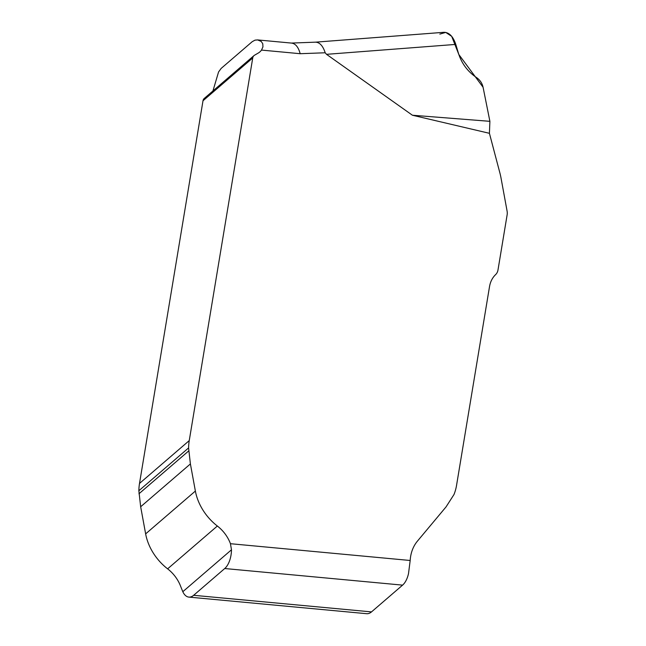 <?xml version="1.0" encoding="UTF-8"?>
<svg xmlns="http://www.w3.org/2000/svg" width="646" height="646" viewBox="0 0 646 646"><rect width="100%" height="100%" fill="white"/><g stroke="black" fill="none" stroke-linecap="round" stroke-linejoin="round"><path stroke-width="0.97" d="M291.726 43.104C295.65 43.742 298.468 47.271 300.172 53.707L261.501 50.089A18.629 13.986 -130.7 0 1 259.805 51.946A18.629 13.986 -130.7 0 1 258.23 53.069L254.524 55.225A6.21 4.659 49.3 0 0 253.991 55.604A6.21 4.659 49.3 0 0 252.739 57.938L189.246 440.604A62.097 46.625 49.3 0 0 188.592 447.92L190.4 463.933L195.375 491.057A46.577 34.973 49.3 0 0 217.355 526.022A31.048 23.313 -130.7 0 1 230.452 543.706L410.178 560.486A49.677 37.298 -130.7 0 1 417.453 541.098L446.047 506.892L453.977 494.545A62.097 46.625 49.3 0 0 456.56 485.291L489.515 286.646A33.858 25.42 -130.7 0 1 495.635 274.59A13.041 9.795 49.3 0 0 497.993 269.955L507.142 214.779A12.419 9.327 49.3 0 0 507.078 211.024L501.005 177.933A62.097 46.625 49.3 0 0 499.915 173.047L489.418 133.31L412.414 115.23L326.513 54.329L325.196 52.77C322.952 45.89 319.73 42.353 315.547 42.168L315.337 42.176M315.442 42.168L443.963 32.3C449.156 32.397 453.104 36.434 455.793 44.404L458.458 53.327C461.607 63.332 467.494 71.318 476.102 77.27L476.578 77.593C480.01 79.999 482.174 83.221 483.079 87.258L489.894 121.327L489.418 133.31M410.178 560.486L408.514 573.567A18.629 9.706 95.3 0 1 402.587 585.131L371.507 611.899A18.629 9.706 95.3 0 1 366.702 613.7L188.842 597.098A18.629 9.706 -84.7 0 0 193.647 595.297L224.735 568.528A18.629 9.706 -84.7 0 0 231.478 549.794L230.452 543.706M231.478 549.794L182.81 591.704L180.719 586.528A31.048 23.313 49.3 0 0 167.621 568.843A46.577 34.973 -130.7 0 1 145.641 533.879L140.666 506.755L138.858 490.742A62.097 46.625 -130.7 0 1 139.512 483.426L203.006 100.76A6.21 4.659 -130.7 0 1 204.265 98.426L253.991 55.604M489.894 121.327L412.414 115.23M182.81 591.704A18.629 9.706 -84.7 0 0 188.842 597.098M261.501 50.089L262.946 46.883L262.769 43.742L261.202 41.433L257.576 39.915L254.992 40.157L252.231 41.667L221.142 68.428L218.558 71.981L212.93 90.957M483.079 87.258L458.838 54.53L451.699 36.354L445.74 32.405L439.821 34.093M325.196 52.77L300.172 53.707M455.793 44.404L326.513 54.329M402.587 585.131L224.735 568.528M193.647 595.297L371.507 611.899M195.375 491.057L145.641 533.879M217.355 526.022L167.621 568.843M190.4 463.933L140.666 506.755M188.68 450.956L138.955 493.778M188.592 447.92L138.858 490.742M189.246 440.604L139.512 483.426M252.739 57.938L203.006 100.76M291.734 43.104L257.576 39.915M315.547 42.168L291.37 43.072"/></g></svg>
